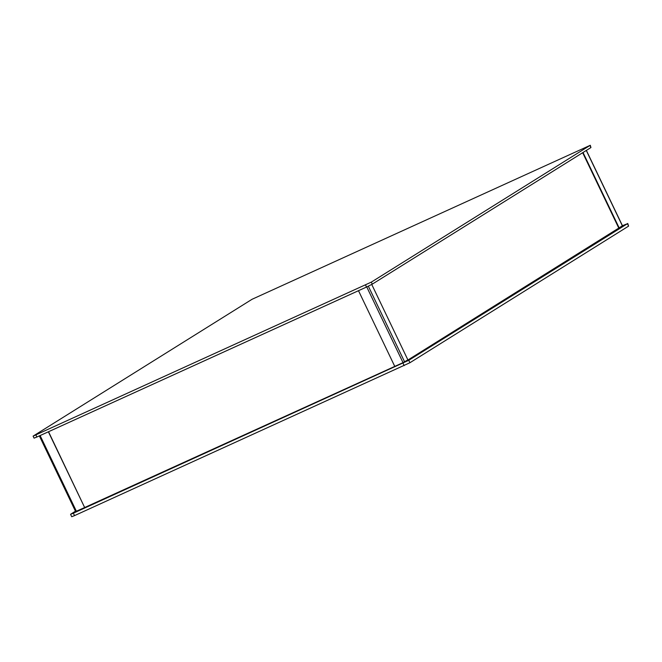 <?xml version="1.0" encoding="UTF-8"?>
<svg xmlns="http://www.w3.org/2000/svg" width="662" height="662" viewBox="0 0 662 662"><rect width="100%" height="100%" fill="white"/><g stroke="black" fill="none" stroke-linecap="round" stroke-linejoin="round"><path stroke-width="0.99" d="M404.093 362.164L75.965 511.486M404.184 362.346L622.181 225.957M582.668 152.707L618.755 228.034L619.136 227.869L583.015 152.492M622.363 225.783L619.136 227.869M48.376 431.798L84.662 507.539L75.716 511.527M48.533 431.723L84.662 507.539M371.746 284.453L407.866 359.847L403.042 362.668L394.784 366.434L358.49 290.692M589.974 145.524L590.943 147.543L372.276 284.147L371.308 282.128L590.281 145.276L252.073 299.274L33.1 436.126L371.308 282.128M365.556 285.024L366.516 287.043L372.276 284.147M366.516 287.043L36.873 437.028L35.913 435.017M33.1 436.126L34.068 438.136L36.873 437.028M590.943 147.543L590.281 145.276M622.446 225.701L627.435 223.706L408.768 360.31L73.366 513.191L70.561 514.308L75.443 511.196M627.741 223.458L628.594 226.123L409.927 362.726L74.525 515.615L71.719 516.724L70.561 514.308M622.388 225.833L586.275 150.456M76.403 511.296L40.117 435.555M368.345 286.183L404.614 361.882M366.756 286.936L403.042 362.668M404.168 365.623L403.009 363.206M409.927 362.726L408.768 360.31M628.594 226.123L627.435 223.706M74.525 515.615L73.366 513.191M586.366 150.398L622.47 225.767M39.364 435.894L75.634 511.594"/></g></svg>
